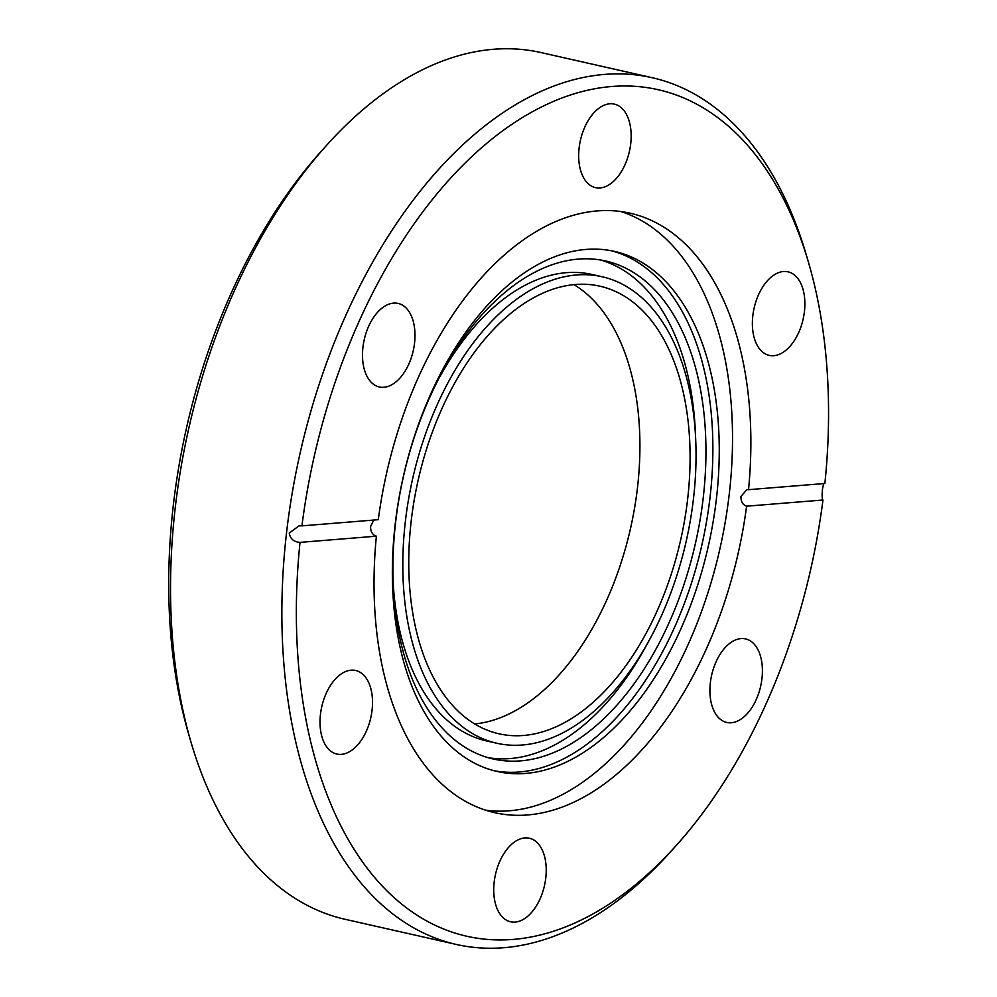 <?xml version="1.0" encoding="UTF-8"?>
<svg xmlns="http://www.w3.org/2000/svg" width="997" height="997" viewBox="0 0 997 997"><rect width="100%" height="100%" fill="white"/><g stroke="black" fill="none" stroke-linecap="round" stroke-linejoin="round"><path stroke-width="1.5" d="M300.022 542.38A433.957 254.584 102.7 0 0 401.828 904.217A433.957 254.584 102.7 0 0 676.29 845.431L670.844 851.5A444.301 260.641 -77.3 0 1 456.24 944.433L344.95 919.259A444.301 260.641 -77.3 0 1 191.25 743.002L188.944 735.163A433.957 254.584 -77.3 0 1 173.316 505.255A433.957 254.584 -77.3 0 1 320.984 151.569L326.443 145.5A444.301 260.641 -77.3 0 1 541.047 52.567L652.325 77.741A444.301 260.641 -77.3 0 1 806.025 253.998L808.33 261.837A433.957 254.584 102.7 0 0 537.632 108.935A433.957 254.584 102.7 0 0 301.941 525.868L378.287 519.686A307.3 180.27 -77.3 0 1 630.254 213.221A307.3 180.27 -77.3 0 1 748.523 489.677L746.89 489.564L740.995 496.431C740.783 501.528 742.653 504.781 746.603 506.189A307.3 180.27 -77.3 0 1 494.637 812.655A307.3 180.27 -77.3 0 1 376.38 536.187L300.022 542.38C293.791 541.944 290.189 538.829 289.23 533.034L299.075 525.843L301.941 525.868M191.25 743.002A444.301 260.641 -77.3 0 1 175.248 507.61A444.301 260.641 -77.3 0 1 326.443 145.5M494.176 882.096A42.809 25.112 -77.3 0 1 529.419 838.253A42.809 25.112 -77.3 0 1 545.783 877.921A42.809 25.112 -77.3 0 1 510.526 921.764A42.809 25.112 -77.3 0 1 494.176 882.096M710.35 682.771A42.809 25.112 -77.3 0 1 745.606 638.915A42.809 25.112 -77.3 0 1 761.957 678.583A42.809 25.112 -77.3 0 1 726.713 722.439A42.809 25.112 -77.3 0 1 710.35 682.771M752.822 315.7A42.809 25.112 -77.3 0 1 788.079 271.845A42.809 25.112 -77.3 0 1 804.429 311.513A42.809 25.112 -77.3 0 1 769.186 355.368A42.809 25.112 -77.3 0 1 752.822 315.7M579.12 147.955A42.809 25.112 -77.3 0 1 614.364 104.112A42.809 25.112 -77.3 0 1 630.715 143.78A42.809 25.112 -77.3 0 1 595.471 187.623A42.809 25.112 -77.3 0 1 579.12 147.955M362.933 347.292A42.809 25.112 -77.3 0 1 398.189 303.437A42.809 25.112 -77.3 0 1 414.54 343.105A42.809 25.112 -77.3 0 1 379.296 386.961A42.809 25.112 -77.3 0 1 362.933 347.292M320.461 714.363A42.809 25.112 -77.3 0 1 355.717 670.507A42.809 25.112 -77.3 0 1 372.068 710.176A42.809 25.112 -77.3 0 1 336.824 754.031A42.809 25.112 -77.3 0 1 320.461 714.363M456.24 944.433A444.301 260.641 -77.3 0 1 286.538 532.784A444.301 260.641 -77.3 0 1 652.325 77.741M748.523 489.677L824.868 483.495C824.058 482.336 823.235 484.455 822.388 489.839C821.927 495.733 822.114 499.123 822.961 500.008L746.603 506.189M676.29 845.431A433.957 254.584 102.7 0 0 822.961 500.008M376.38 536.187C372.38 534.803 370.473 531.551 370.622 526.441L373.339 520.982M485.564 810.175A307.3 180.27 102.7 0 0 729.293 493.777A307.3 180.27 102.7 0 0 620.994 211.551M716.457 498.413A266.585 156.392 -77.3 0 1 496.98 771.441A266.585 156.392 -77.3 0 1 395.161 524.447A266.585 156.392 -77.3 0 1 614.638 251.431A266.585 156.392 -77.3 0 1 716.457 498.413M493.802 770.669A266.585 156.392 102.7 0 0 710.076 496.98A266.585 156.392 102.7 0 0 611.435 250.758M395.597 522.453A255.269 149.749 -77.3 0 1 605.765 261.015A255.269 149.749 -77.3 0 1 703.259 497.528A255.269 149.749 -77.3 0 1 493.104 758.966A255.269 149.749 -77.3 0 1 395.597 522.453M695.532 435.552A255.269 149.749 102.7 0 0 600.618 260.005M496.668 743.214A239.118 140.278 -77.3 0 1 405.33 521.668A239.118 140.278 -77.3 0 1 602.2 276.767A239.118 140.278 -77.3 0 1 693.526 498.313A239.118 140.278 -77.3 0 1 496.668 743.214L486.461 740.908A239.118 140.278 -77.3 0 1 393.117 582.111M687.681 498.787A229.422 134.583 102.7 0 0 600.057 286.226A229.422 134.583 102.7 0 0 411.175 521.194A229.422 134.583 102.7 0 0 498.799 733.755A229.422 134.583 102.7 0 0 687.681 498.787M474.647 723.959A229.422 134.583 102.7 0 0 637.507 487.433A229.422 134.583 102.7 0 0 574.035 284.668M824.868 483.495A433.957 254.584 102.7 0 0 808.33 261.837M488.032 757.658A255.269 149.749 102.7 0 0 649.259 640.062M439.39 377.601A239.118 140.278 -77.3 0 1 591.981 274.462L602.2 276.767"/></g></svg>
